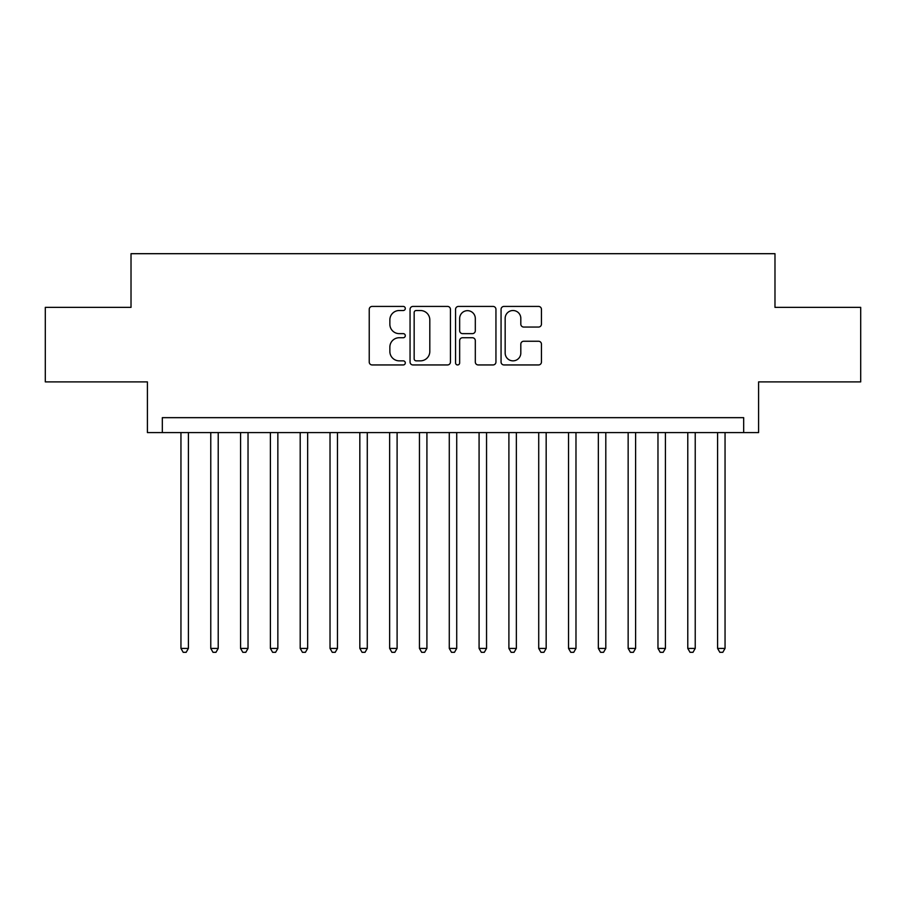 <?xml version="1.0" encoding="UTF-8"?>
<svg xmlns="http://www.w3.org/2000/svg" width="906" height="906" viewBox="0 0 906 906"><rect width="100%" height="100%" fill="white"/><g stroke="black" fill="none" stroke-linecap="round" stroke-linejoin="round"><path stroke-width="1.36" d="M405.299 308.47A2.05 2.05 0 0 0 403.249 306.421L372.162 306.421A2.922 2.922 0 0 0 369.229 309.342L369.229 362.026A2.922 2.922 0 0 0 372.162 364.948L403.249 364.948A2.05 2.05 0 0 0 405.299 362.898A2.05 2.05 0 0 0 403.249 360.848L399.229 360.848A9.366 9.366 0 0 1 389.863 351.483L389.863 347.1A9.366 9.366 0 0 1 399.229 337.734L403.249 337.734A2.05 2.05 0 0 0 405.299 335.684A2.05 2.05 0 0 0 403.249 333.635L399.229 333.635A9.366 9.366 0 0 1 389.863 324.269L389.863 319.886A9.366 9.366 0 0 1 399.229 310.52L403.249 310.52A2.05 2.05 0 0 0 405.299 308.47M538.526 327.055A2.922 2.922 0 0 0 541.448 324.122L541.448 309.342A2.922 2.922 0 0 0 538.526 306.421L503.996 306.421A2.922 2.922 0 0 0 501.063 309.342L501.063 362.026A2.922 2.922 0 0 0 503.996 364.948L538.526 364.948A2.922 2.922 0 0 0 541.448 362.026L541.448 344.167A2.922 2.922 0 0 0 538.526 341.245L523.747 341.245A2.922 2.922 0 0 0 520.814 344.167L520.814 353.023A7.826 7.826 0 0 1 512.989 360.848A7.826 7.826 0 0 1 505.163 353.023L505.163 318.346A7.826 7.826 0 0 1 512.989 310.52A7.826 7.826 0 0 1 520.814 318.346L520.814 324.122A2.922 2.922 0 0 0 523.747 327.055L538.526 327.055M743.679 432.581L758.594 432.581L758.594 381.89L860.7 381.89L860.7 307.361L774.981 307.361L774.981 253.691L131.019 253.691L131.019 307.361L45.3 307.361L45.3 381.89L147.406 381.89L147.406 432.581L743.679 432.581L743.679 417.666L162.321 417.666L162.321 432.581M450.441 309.342A2.922 2.922 0 0 0 447.507 306.421L412.977 306.421A2.922 2.922 0 0 0 410.056 309.342L410.056 362.026A2.922 2.922 0 0 0 412.977 364.948L447.507 364.948A2.922 2.922 0 0 0 450.441 362.026L450.441 309.342M458.493 306.421L493.023 306.421A2.922 2.922 0 0 1 495.944 309.342L495.944 362.026A2.922 2.922 0 0 1 493.023 364.948L478.243 364.948A2.922 2.922 0 0 1 475.31 362.026L475.31 340.656A2.922 2.922 0 0 0 472.388 337.734L462.581 337.734A2.922 2.922 0 0 0 459.659 340.656L459.659 362.898A2.05 2.05 0 0 1 457.609 364.948A2.05 2.05 0 0 1 455.559 362.898L455.559 309.342A2.922 2.922 0 0 1 458.493 306.421M416.205 310.52A2.05 2.05 0 0 0 414.155 312.57L414.155 358.799A2.05 2.05 0 0 0 416.205 360.848L420.441 360.848A9.366 9.366 0 0 0 429.806 351.483L429.806 319.886A9.366 9.366 0 0 0 420.441 310.52L416.205 310.52M475.31 318.493A7.826 7.826 0 0 0 467.485 310.667A7.826 7.826 0 0 0 459.659 318.493L459.659 330.713A2.922 2.922 0 0 0 462.581 333.635L472.388 333.635A2.922 2.922 0 0 0 475.31 330.713L475.31 318.493M180.951 432.581L180.951 648.424L188.403 648.424L188.403 432.581M188.403 648.424L186.172 652.309L183.193 652.309L180.951 648.424M210.77 432.581L210.77 648.424L218.221 648.424L218.221 432.581M218.221 648.424L215.979 652.309L213.001 652.309L210.77 648.424M240.577 432.581L240.577 648.424L248.029 648.424L248.029 432.581M248.029 648.424L245.798 652.309L242.819 652.309L240.577 648.424M270.396 432.581L270.396 648.424L277.848 648.424L277.848 432.581M277.848 648.424L275.605 652.309L272.627 652.309L270.396 648.424M300.203 432.581L300.203 648.424L307.655 648.424L307.655 432.581M307.655 648.424L305.424 652.309L302.445 652.309L300.203 648.424M330.022 432.581L330.022 648.424L337.474 648.424L337.474 432.581M337.474 648.424L335.231 652.309L332.253 652.309L330.022 648.424M359.829 432.581L359.829 648.424L367.281 648.424L367.281 432.581M367.281 648.424L365.05 652.309L362.072 652.309L359.829 648.424M389.648 432.581L389.648 648.424L397.1 648.424L397.1 432.581M397.1 648.424L394.869 652.309L391.879 652.309L389.648 648.424M419.455 432.581L419.455 648.424L426.919 648.424L426.919 432.581M426.919 648.424L424.676 652.309L421.698 652.309L419.455 648.424M449.274 432.581L449.274 648.424L456.726 648.424L456.726 432.581M456.726 648.424L454.495 652.309L451.505 652.309L449.274 648.424M479.081 432.581L479.081 648.424L486.545 648.424L486.545 432.581M486.545 648.424L484.302 652.309L481.324 652.309L479.081 648.424M508.9 432.581L508.9 648.424L516.352 648.424L516.352 432.581M516.352 648.424L514.121 652.309L511.131 652.309L508.9 648.424M538.719 432.581L538.719 648.424L546.171 648.424L546.171 432.581M546.171 648.424L543.928 652.309L540.95 652.309L538.719 648.424M568.526 432.581L568.526 648.424L575.978 648.424L575.978 432.581M575.978 648.424L573.747 652.309L570.769 652.309L568.526 648.424M598.345 432.581L598.345 648.424L605.797 648.424L605.797 432.581M605.797 648.424L603.555 652.309L600.576 652.309L598.345 648.424M628.152 432.581L628.152 648.424L635.604 648.424L635.604 432.581M635.604 648.424L633.373 652.309L630.395 652.309L628.152 648.424M657.971 432.581L657.971 648.424L665.423 648.424L665.423 432.581M665.423 648.424L663.181 652.309L660.202 652.309L657.971 648.424M687.779 432.581L687.779 648.424L695.23 648.424L695.23 432.581M695.23 648.424L692.999 652.309L690.021 652.309L687.779 648.424M717.597 432.581L717.597 648.424L725.049 648.424L725.049 432.581M725.049 648.424L722.807 652.309L719.828 652.309L717.597 648.424"/></g></svg>
